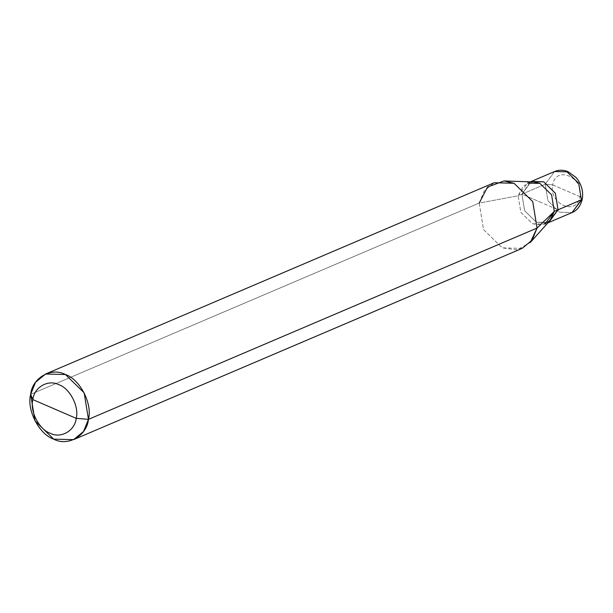 <?xml version="1.0" encoding="UTF-8"?>
<svg xmlns="http://www.w3.org/2000/svg" width="613" height="613" viewBox="0 0 613 613"><rect width="100%" height="100%" fill="white"/><g stroke="black" fill="none" stroke-linecap="round" stroke-linejoin="round"><path stroke-width="0.46" stroke-dasharray="3.06 2.3" d="M550.053 220.427L541.762 225.032L532.551 223.776L520.851 212.336L518.154 195.777L521.916 194.168L558.052 209.799L521.916 194.168L531.241 181.471L521.916 194.168L530.444 181.839L521.916 194.168L524.613 210.734L536.321 222.174L548.735 222.496L536.321 222.174L524.613 210.734L521.916 194.168L539.984 201.984L521.916 194.168L545.248 184.222L547.945 200.788L559.646 212.221L572.067 212.55L559.646 212.221L547.945 200.788L545.248 184.222L521.916 194.168L524.613 210.734L536.321 222.174L547.915 222.81L536.321 222.174L524.613 210.734L521.916 194.168L518.154 195.777L520.851 212.336L532.551 223.776L544.972 224.097L547.876 222.864M579.906 196.627L552.75 184.881C548.443 204.121 577.094 216.512 579.906 196.627C577.094 216.512 548.443 204.121 552.75 184.881L545.248 184.222L552.75 184.881L579.906 196.627C584.212 177.379 555.554 164.989 552.75 184.881C555.554 164.989 584.212 177.379 579.906 196.627L582.319 198.926L579.906 196.627M554.573 171.525L545.248 184.222L554.573 171.525M530.383 181.839L527.479 183.072L518.154 195.777L479.228 203.064L483.542 229.569L502.262 247.867L516.997 249.882L530.268 242.51M522.13 248.388L502.262 247.867L483.542 229.569L479.228 203.064L30.65 394.343L479.228 203.064L518.154 195.777L523.356 185.77L533.647 181.946M479.228 203.064L484.147 190.965L494.139 182.743"/><path stroke-width="0.92" d="M530.444 181.839L543.654 181.793L555.355 193.233L558.052 209.799L581.385 199.846L582.319 198.926L572.067 212.55L581.385 199.846L578.687 183.287L566.987 171.847L554.573 171.525L566.987 171.847L578.687 183.287L581.385 199.846L558.052 209.799L547.915 222.81L558.052 209.799L555.355 193.233L543.654 181.793L531.241 181.471L543.654 181.793L555.355 193.233L558.052 209.799L548.735 222.496L558.052 209.799L555.355 193.233L543.654 181.793L530.444 181.839M544.972 224.097L554.29 211.401L537.042 228.067L88.464 419.346L84.15 392.841L65.43 374.535L45.561 374.022L35.569 382.236L30.65 394.343L32.857 399.607C34.067 387.201 48.412 379.033 58.948 384.757C69.867 388.313 79.368 406.787 76.219 418.357L32.857 399.607C29.715 411.17 39.217 429.652 50.136 433.207C60.672 438.931 75.016 430.763 76.219 418.357L88.464 419.346L537.042 228.067L554.29 211.401L558.052 209.799L554.29 211.401L550.053 220.427L530.268 242.51L537.042 228.067L532.122 240.166L522.13 248.388L73.552 439.659L83.552 431.445L88.464 419.346C86.854 435.881 67.729 446.77 53.691 439.146C39.125 434.402 26.451 409.76 30.65 394.343L34.964 420.84L53.691 439.146L73.552 439.659M76.219 418.357C75.016 430.763 60.672 438.931 50.136 433.207C39.217 429.652 29.715 411.17 32.857 399.607L76.219 418.357C79.368 406.787 69.867 388.313 58.948 384.757C48.412 379.033 34.067 387.201 32.857 399.607L30.65 394.343C32.259 377.8 51.392 366.911 65.43 374.535C79.996 379.278 92.663 403.921 88.464 419.346L76.219 418.357M45.561 374.022L494.139 182.743L514.008 183.264L532.728 201.562L537.042 228.067L532.728 201.562L514.008 183.264L504.009 180.942L533.647 181.946L539.892 183.402L551.593 194.834L554.29 211.401L551.593 194.834L539.892 183.402L527.479 183.072M504.009 180.942L487.542 187.049L479.228 203.064M547.876 222.864L572.067 212.55C574.534 211.692 580.205 208.305 582.319 198.926C583.499 191.018 581.392 183.854 575.99 177.448L568.182 171.755C563.485 169.809 558.949 169.724 554.573 171.525L530.383 181.839"/></g></svg>
